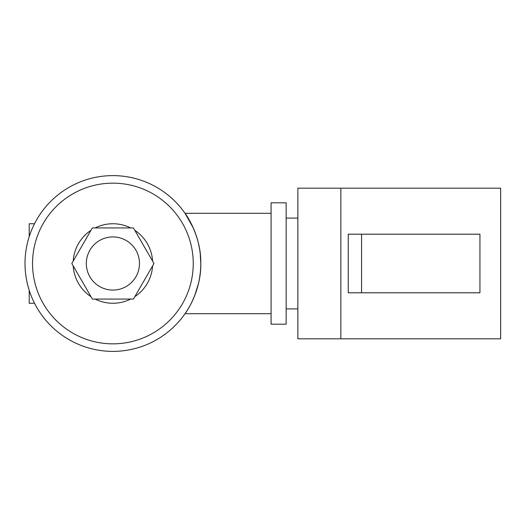 <?xml version="1.0" encoding="UTF-8"?>
<svg xmlns="http://www.w3.org/2000/svg" width="527" height="527" viewBox="0 0 527 527"><rect width="100%" height="100%" fill="white"/><g stroke="black" fill="none" stroke-linecap="round" stroke-linejoin="round"><path stroke-width="0.79" d="M34.518 223.744L29.202 223.744L29.202 236.702M29.202 290.298L29.202 303.256L34.518 303.256M112.897 290.074A26.574 26.574 0 0 0 139.471 263.5A26.574 26.574 0 0 0 112.897 236.926A26.574 26.574 0 0 0 86.323 263.5A26.574 26.574 0 0 0 112.897 290.074M112.897 223.744A39.756 39.756 0 0 0 95.143 227.927A39.756 39.756 0 0 1 130.65 227.927M134.826 230.339A39.756 39.756 0 0 1 152.58 261.089M152.58 265.911A39.756 39.756 0 0 1 134.826 296.661M130.65 299.072A39.756 39.756 0 0 1 95.143 299.072A39.756 39.756 0 0 0 112.897 303.256M271.082 213.283L185.017 213.283C185.201 213.132 201.426 235.944 200.78 263.441C201.439 291.128 185.181 313.875 185.017 313.717L271.082 313.717M112.897 175.616A87.884 87.884 0 0 1 200.78 263.5A87.884 87.884 0 0 1 112.897 351.384A87.884 87.884 0 0 1 25.013 263.5A87.884 87.884 0 0 1 112.897 175.616A87.884 87.884 0 0 0 25.013 263.5A87.884 87.884 0 0 0 112.897 351.384M192.052 301.688L193.06 299.507M194.806 295.351L198.521 283.295M199.516 278.342L200.201 273.553M200.78 263.513L200.22 253.625M199.509 248.599L198.607 244.08M196.07 235.121L193.541 228.58M193.178 227.75L185.017 213.283M90.967 296.661A39.756 39.756 0 0 1 73.213 265.911A39.756 39.756 0 0 0 90.967 296.661M73.213 261.089A39.756 39.756 0 0 1 90.967 230.339A39.756 39.756 0 0 0 73.213 261.089M133.436 299.072L153.97 263.5L133.436 227.927L92.357 227.927L71.824 263.5L92.357 299.072L133.436 299.072M286.148 324.177L286.148 202.823L271.082 202.823L271.082 324.177L286.148 324.177M286.148 308.908L297.867 308.908M286.148 218.092L297.867 218.092M340.857 188.172L340.857 338.828L500.65 338.828L500.65 188.172L297.867 188.172L297.867 338.828L340.857 338.828M348.255 234.205L348.255 292.795L479.939 292.795L479.939 234.205L348.255 234.205M361.568 234.205L361.568 292.795M112.897 343.848A80.348 80.348 0 0 0 193.244 263.5A80.348 80.348 0 0 0 112.897 183.152A80.348 80.348 0 0 0 32.549 263.5A80.348 80.348 0 0 0 112.897 343.848"/></g></svg>
